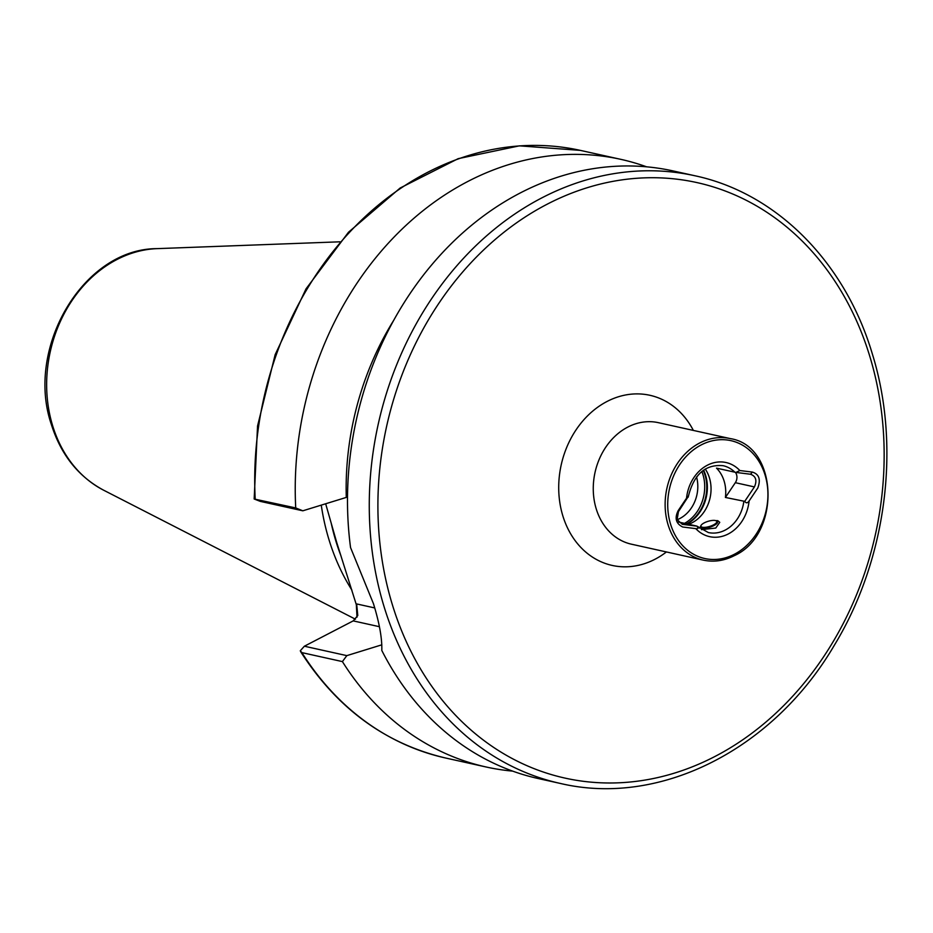 <?xml version="1.0" encoding="UTF-8"?>
<svg xmlns="http://www.w3.org/2000/svg" width="933" height="933" viewBox="0 0 933 933"><rect width="100%" height="100%" fill="white"/><g stroke="black" fill="none" stroke-linecap="round" stroke-linejoin="round"><path stroke-width="1.4" d="M734.901 472.226A34.229 28.095 102.5 0 0 723.145 465.707C705.476 464.074 693.895 474.279 688.391 496.333L678.431 511.646L677.113 519.611L682.291 524.334L696.928 526.142C698.444 528.09 698.059 528.929 695.796 528.638A37.961 31.162 102.5 0 0 728.265 533.968A37.961 31.162 102.5 0 0 749.094 500.998C747.578 503.237 746.12 503.365 744.721 501.359L725.408 497.452A34.229 28.095 102.5 0 0 716.509 468.144L735.927 472.425L751.077 474.314M715.518 520.614L717.745 520.661L719.763 522.328L715.774 528.043L701.441 529.652M699.12 528.101L700.485 527.075M688.647 524.276A34.229 28.095 102.5 0 0 692.053 522.783A34.229 28.095 102.5 0 0 705.266 469.054M356.989 617.226L356.348 604.759L336.72 542.481L325.664 503.75M351.904 590.123A217.366 178.401 -77.5 0 1 328.894 539.402A217.366 178.401 -77.5 0 1 321.267 505.115M373.445 603.663C379.404 622.976 382.192 638.569 381.795 650.441A311.202 255.409 -77.5 0 0 538.446 778.589L560.232 783.417A311.202 255.409 -77.5 0 1 383.86 605.96A311.202 255.409 -77.5 0 1 438.277 289.148A311.202 255.409 -77.5 0 1 694.887 175.754L673.101 170.937A311.202 255.409 -77.5 0 0 350.551 547.578L373.445 603.663M678.303 521.979L696.566 526.025M735.367 472.32A8.094 6.636 -77.5 0 1 735.332 482.688L754.424 486.921C757.223 480.507 755.928 476.273 750.564 474.232L752.336 472.086L739.846 470.535L735.927 472.425M688.134 497.207C688.577 495.61 688.053 495.936 686.536 498.175L678.256 510.503C674.407 518.06 675.877 523.553 682.676 526.993L695.796 528.638M752.336 472.086C759.112 474.139 760.92 479.457 757.783 488.041L749.094 500.998M512.695 771.125A311.202 255.409 -77.5 0 1 486.198 767.008A311.202 255.409 -77.5 0 1 342.411 661.602L301.884 652.622L300.298 650.756L304.368 646.219L353.21 620.888L357.782 615.5L356.651 603.931L374.716 607.931M486.198 767.008L445.671 758.028C385.376 743.823 337.058 708.392 300.694 651.735L300.298 650.756M295.726 507.937L302.828 510.806L260.365 501.394L254.184 499.015L295.726 507.937A311.202 255.409 -77.5 0 1 620.865 159.356A311.202 255.409 -77.5 0 1 646.616 166.82M254.184 499.015L255.199 498.957A311.202 255.409 -77.5 0 1 580.326 150.376L519.413 145.84L458.196 158.657L400.14 188.023L348.464 232.259L306.024 288.857L275.153 354.668L257.543 426.019L254.173 498.945M302.828 510.806L347.496 497.044M381.83 644.82L346.831 655.631L342.411 661.602M304.368 646.219L346.831 655.631M754.424 486.921L744.721 501.359M735.332 482.688L725.408 497.452M715.319 520.521A8.257 2.671 -16.9 0 0 707.401 521.547A8.257 2.671 -16.9 0 0 701.161 525.267A8.257 2.671 -16.9 0 0 702.386 527.238A8.257 2.671 -16.9 0 0 712.882 525.186A8.257 2.671 -16.9 0 0 716.008 520.754A8.257 2.671 -16.9 0 0 715.319 520.521M700.998 525.582A8.875 2.869 -16.9 0 0 700.753 525.932A8.875 2.869 -16.9 0 0 700.485 526.76A8.875 2.869 -16.9 0 0 702.071 528.055A8.875 2.869 -16.9 0 0 712.38 526.282A8.875 2.869 -16.9 0 0 717.407 521.617A8.875 2.869 -16.9 0 0 716.719 521.081A8.875 2.869 -16.9 0 0 716.322 520.929M730.247 438.592L658.383 422.672A62.243 51.082 102.5 0 0 627.792 427.081A62.243 51.082 102.5 0 0 596.175 508.707A62.243 51.082 102.5 0 0 631.454 544.196L703.307 560.127C713.768 562.342 724.078 560.861 734.248 555.683C781.294 534.737 778.495 445.974 730.247 438.592A62.243 51.082 102.5 0 0 699.657 443A62.243 51.082 102.5 0 0 665.159 506.806A62.243 51.082 102.5 0 0 703.307 560.127M666.43 551.951A87.131 71.514 -77.5 0 1 562.797 515.739A87.131 71.514 -77.5 0 1 600.56 405.26A87.131 71.514 -77.5 0 1 693.359 430.416M677.148 519.728A32.363 26.567 102.5 0 0 679.854 518.503A32.363 26.567 102.5 0 0 696.543 476.915M734.423 554.249A60.377 49.554 102.5 0 0 765.095 475.072A60.377 49.554 102.5 0 0 701.208 444.924A60.377 49.554 102.5 0 0 670.547 524.101A60.377 49.554 102.5 0 0 734.423 554.249M869.848 356.499A304.974 250.301 -77.5 0 1 714.923 756.488A304.974 250.301 -77.5 0 1 392.21 604.211A304.974 250.301 -77.5 0 1 547.135 204.222A304.974 250.301 -77.5 0 1 869.848 356.499M341.023 556.033A217.366 178.401 -77.5 0 1 335.833 540.942A217.366 178.401 -77.5 0 1 331.25 523.355M355.473 619.22L103.656 490.21A126.526 103.843 -77.5 0 1 52.575 425.506A126.526 103.843 -77.5 0 1 157.187 248.633L339.904 241.81M696.928 526.142L708.334 532.545A34.229 28.095 102.5 0 0 725.151 530.119A34.229 28.095 102.5 0 0 743.811 501.522M739.846 470.535A37.961 31.162 102.5 0 0 707.377 465.217A37.961 31.162 102.5 0 0 686.536 498.175M445.671 758.028A311.202 255.409 -77.5 0 1 301.884 652.622M346.271 497.371A267.013 219.15 -77.5 0 1 393.668 320.381M356.348 604.759L356.651 603.931M379.393 626.696L353.21 620.888M684.519 523.355A37.343 30.649 102.5 0 0 701.849 471.48M686.583 523.821A37.343 30.649 102.5 0 0 703.249 470.395M687.061 523.926A37.168 30.509 102.5 0 0 703.61 470.139M678.256 510.503L678.431 511.646M560.232 783.417C659.993 807.103 773.48 749.432 834.487 645.006C886.443 559.543 901.173 446.534 872.332 353.922C845.17 262.243 776.618 193.108 694.887 175.754M103.656 490.21C78.29 476.6 60.843 454.651 51.315 424.352C25.098 347.822 83.445 248.446 157.187 248.633M620.865 159.356L580.326 150.376M701.161 525.267L700.753 525.932M716.008 520.754L716.719 521.081"/></g></svg>
